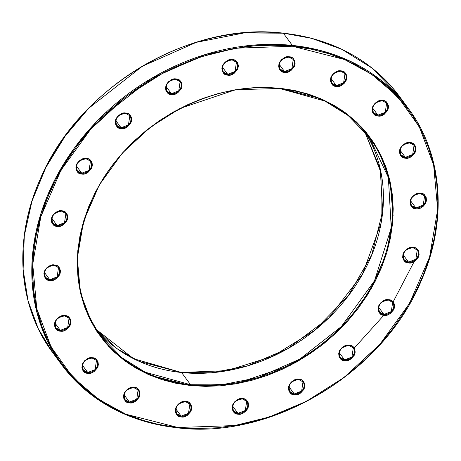 <?xml version="1.0" encoding="UTF-8"?>
<svg xmlns="http://www.w3.org/2000/svg" width="461" height="461" viewBox="0 0 461 461"><rect width="100%" height="100%" fill="white"/><g stroke="black" fill="none" stroke-linecap="round" stroke-linejoin="round"><path stroke-width="0.69" d="M106.727 112.882L106.307 112.081M106.877 111.55L107.229 112.409M283.261 33.146C333.021 38.937 371.745 60.016 399.439 96.389L408.434 108.577L381.086 80.312L350.879 61.538L320.723 50.549L292.36 45.403A215.569 178.292 -36.4 0 1 408.434 108.577C442.894 154.429 447.787 220.963 421.164 280.98C383.247 372.828 272.388 439.719 177.739 427.854C127.979 422.063 89.255 400.984 61.561 364.611L52.566 352.423C18.106 306.571 13.213 240.037 39.836 180.02C77.753 88.172 188.612 21.281 283.261 33.146L311.728 38.361L341.889 49.35L372.096 68.124L399.439 96.389A215.569 178.292 143.6 0 0 283.365 33.215L292.36 45.403L292.401 46.238L344.534 59.527L371.791 74.377L397.584 96.499L419.256 126.758L433.628 165.003L437.673 209.542L429.577 257.088L409.518 303.396L379.795 344.425L344.044 377.455L306.075 401.514L268.97 417.096L234.724 425.549L178.015 427.514L159.235 424.616L141.193 419.908L124.055 413.436L107.983 405.265L93.139 395.475L79.667 384.151L67.686 371.416L57.325 357.384L48.67 342.189L41.818 325.979L36.822 308.916L33.745 291.156L32.604 272.872L33.411 254.242L36.165 235.444L40.833 216.664L47.379 198.074L55.729 179.859L65.808 162.191L77.517 145.25L90.748 129.184L105.367 114.155L121.237 100.314L138.208 87.78L156.112 76.687L174.777 67.139L194.023 59.221L213.662 53.015L233.514 48.584L253.383 45.962L273.073 45.178L292.401 46.238L311.175 49.137L329.223 53.845L346.361 60.316L362.427 68.487L377.271 78.278L390.749 89.601L402.724 102.336L413.091 116.368L421.74 131.564L428.597 147.774L433.588 164.836L436.671 182.596L437.812 200.881L436.999 219.511L434.25 238.308L429.577 257.088L423.037 275.678L414.687 293.893L404.608 311.561L392.893 328.503L379.668 344.569L365.043 359.597L349.173 373.439L332.208 385.972L314.304 397.065L295.639 406.614L276.393 414.531L256.748 420.737L236.896 425.175L217.033 427.791L197.343 428.574L177.635 427.785A215.569 178.292 -36.4 0 1 61.561 364.611A215.569 178.292 -36.4 0 1 73.777 148.851A215.569 178.292 -36.4 0 1 292.36 45.403L252.968 45.143L205.214 54.559L151.346 78.433L97.755 120.43L74.256 148.194L54.911 179.577L40.983 213.322L33.301 247.874L32.109 281.567L37.041 312.921L47.241 340.823L61.561 364.611L88.904 392.876L119.111 411.65L149.272 422.639L177.744 427.854L178.015 427.514L125.876 414.226L98.625 399.376L72.826 377.259L51.154 346.995L36.788 308.749L32.737 264.211L40.833 216.664L60.892 170.357L90.615 129.328L126.372 96.297L164.341 72.239L201.44 56.663L235.686 48.203L292.401 46.238L292.36 45.403L283.365 33.215A215.569 178.292 143.6 0 0 64.782 136.663A215.569 178.292 143.6 0 0 52.566 352.423A215.569 178.292 143.6 0 0 57.222 358.404L52.566 352.423L38.246 328.635L28.046 300.733L23.113 269.38L24.306 235.686L31.988 201.14L45.916 167.389L65.26 136.007L88.76 108.243L142.351 66.251L196.219 42.372L243.973 32.956L283.146 33.192M279.648 88.495L324.896 101.034L348.234 115.567L369.359 137.418A167.003 138.121 -36.4 0 1 359.897 304.565A167.003 138.121 -36.4 0 1 190.56 384.71L145.221 372.211L121.819 357.667L100.636 335.769A167.003 138.121 -36.4 0 1 110.098 168.617A167.003 138.121 -36.4 0 1 279.435 88.477L235.583 89.734L179.94 108.479L150.326 127.242L122.442 153L99.265 184.999L83.62 221.113L77.304 258.195L80.462 292.931L91.67 322.758L108.571 346.355L128.688 363.608L149.94 375.191L190.6 385.552L190.56 384.71L181.565 372.523L133.586 358.704L96.337 329.529L116.933 348.597L139.049 361.326L181.352 372.505M275.015 44.901L276.381 44.389M156.198 76.641L156.095 75.702M76.111 145.682L77.027 145.728M76.555 146.529L75.448 146.569M61.705 211.121L65.883 213.483A8.148 6.736 -36.4 0 1 65.416 221.637A8.148 6.736 -36.4 0 1 57.158 225.55L52.773 223.159A8.148 6.736 -36.4 0 1 53.234 215.005A8.148 6.736 -36.4 0 1 61.492 211.098L61.872 210.827C58.253 209.991 54.83 212.314 51.603 217.782C51.453 223.573 53.315 226.437 57.199 226.386L57.158 225.55L51.828 218.33L57.158 225.55A8.148 6.736 -36.4 0 1 52.773 223.159C50.624 216.463 53.568 212.463 61.595 211.167L61.492 211.098M133.932 387.609L138.104 389.971A8.148 6.736 -36.4 0 1 137.643 398.125A8.148 6.736 -36.4 0 1 129.385 402.032L124.994 399.647A8.148 6.736 -36.4 0 1 125.455 391.493A8.148 6.736 -36.4 0 1 133.719 387.586L134.093 387.309C130.475 386.479 127.052 388.796 123.825 394.27C123.675 400.056 125.542 402.926 129.426 402.874L129.385 402.032L124.055 394.812L129.385 402.032A8.148 6.736 -36.4 0 1 124.994 399.647C122.851 392.945 125.79 388.946 133.823 387.649L133.719 387.586M54.329 265.259L58.507 267.622A8.148 6.736 -36.4 0 1 58.046 275.776A8.148 6.736 -36.4 0 1 49.782 279.683L45.397 277.297A8.148 6.736 -36.4 0 1 45.858 269.143A8.148 6.736 -36.4 0 1 54.116 265.236L54.496 264.96C50.877 264.13 47.454 266.446 44.227 271.915C44.077 277.706 45.944 280.576 49.823 280.524L49.782 279.683L44.452 272.463L49.782 279.683A8.148 6.736 -36.4 0 1 45.397 277.297C43.248 270.595 46.192 266.596 54.219 265.3L54.116 265.236M64.874 315.883L69.046 318.246A8.148 6.736 -36.4 0 1 68.585 326.4A8.148 6.736 -36.4 0 1 60.328 330.312L55.937 327.921A8.148 6.736 -36.4 0 1 56.403 319.767A8.148 6.736 -36.4 0 1 64.661 315.86L65.036 315.589C61.417 314.754 57.994 317.076 54.767 322.544C54.617 328.336 56.484 331.2 60.368 331.148L60.328 330.312L54.997 323.092L60.328 330.312A8.148 6.736 -36.4 0 1 55.937 327.921C53.793 321.225 56.732 317.226 64.765 315.929L64.661 315.86M92.304 358.041L96.476 360.404A8.148 6.736 -36.4 0 1 96.015 368.558A8.148 6.736 -36.4 0 1 87.751 372.471L83.366 370.079A8.148 6.736 -36.4 0 1 83.827 361.925A8.148 6.736 -36.4 0 1 92.091 358.018L92.465 357.748C88.846 356.912 85.423 359.234 82.196 364.703C82.046 370.494 83.914 373.358 87.797 373.306L87.751 372.471L82.421 365.25L87.751 372.471A8.148 6.736 -36.4 0 1 83.366 370.079C81.222 363.383 84.161 359.384 92.188 358.088L92.091 358.018M185.685 401.687L189.863 404.049A8.148 6.736 -36.4 0 1 189.396 412.203A8.148 6.736 -36.4 0 1 181.138 416.116L176.753 413.724A8.148 6.736 -36.4 0 1 177.214 405.571A8.148 6.736 -36.4 0 1 185.472 401.664L185.852 401.393C182.233 400.557 178.81 402.879 175.583 408.348C175.434 414.134 177.295 417.003 181.179 416.951L181.138 416.116L175.808 408.89L181.138 416.116A8.148 6.736 -36.4 0 1 176.753 413.724C174.604 407.023 177.548 403.029 185.576 401.733L185.472 401.664M242.503 398.903L246.675 401.266A8.148 6.736 -36.4 0 1 246.214 409.414A8.148 6.736 -36.4 0 1 237.957 413.327L233.566 410.941A8.148 6.736 -36.4 0 1 234.027 402.787A8.148 6.736 -36.4 0 1 242.29 398.874L242.665 398.604C239.046 397.768 235.623 400.09 232.396 405.559C232.246 411.35 234.113 414.22 237.997 414.168L237.957 413.327L232.626 406.106L237.957 413.327A8.148 6.736 -36.4 0 1 233.566 410.941C231.422 404.239 234.361 400.24 242.394 398.944L242.29 398.874M298.814 379.524L302.992 381.881A8.148 6.736 -36.4 0 1 302.525 390.035A8.148 6.736 -36.4 0 1 294.268 393.948L289.883 391.562A8.148 6.736 -36.4 0 1 290.344 383.408A8.148 6.736 -36.4 0 1 298.601 379.495L298.982 379.224C295.363 378.389 291.94 380.711 288.713 386.18C288.563 391.971 290.424 394.841 294.308 394.783L294.268 393.948L288.938 386.727L294.268 393.948A8.148 6.736 -36.4 0 1 289.883 391.562C287.733 384.86 290.678 380.861 298.705 379.564L298.601 379.495M349.115 345.445L353.287 347.807A8.148 6.736 -36.4 0 1 352.826 355.961A8.148 6.736 -36.4 0 1 344.569 359.874L340.183 357.482A8.148 6.736 -36.4 0 1 340.644 349.329A8.148 6.736 -36.4 0 1 348.902 345.422L349.277 345.151C345.658 344.315 342.241 346.632 339.008 352.106C338.858 357.892 340.725 360.761 344.609 360.709L344.569 359.874L339.238 352.648L344.569 359.874A8.148 6.736 -36.4 0 1 340.183 357.482C338.034 350.781 340.973 346.787 349.006 345.491L348.902 345.422M388.479 300.013L392.651 302.37A8.148 6.736 -36.4 0 1 392.19 310.524A8.148 6.736 -36.4 0 1 383.927 314.437L379.541 312.051A8.148 6.736 -36.4 0 1 380.002 303.897A8.148 6.736 -36.4 0 1 388.266 299.984L388.64 299.713C385.021 298.878 381.599 301.2 378.372 306.669C378.222 312.46 380.089 315.33 383.973 315.272L383.927 314.437L378.602 307.216L383.927 314.437A8.148 6.736 -36.4 0 1 379.541 312.051C377.398 305.349 380.337 301.35 388.369 300.053L388.266 299.984M413.05 247.661L417.222 250.023A8.148 6.736 -36.4 0 1 416.761 258.177A8.148 6.736 -36.4 0 1 408.504 262.09L404.113 259.699A8.148 6.736 -36.4 0 1 404.574 251.545A8.148 6.736 -36.4 0 1 412.837 247.638L413.212 247.367C409.593 246.531 406.17 248.854 402.943 254.322C402.793 260.108 404.66 262.977 408.544 262.926L408.504 262.09L403.173 254.87L408.504 262.09A8.148 6.736 -36.4 0 1 404.113 259.699C401.969 253.003 404.908 249.003 412.941 247.707L412.837 247.638M420.426 193.528L424.598 195.89A8.148 6.736 -36.4 0 1 424.137 204.044A8.148 6.736 -36.4 0 1 415.874 207.951L411.489 205.566A8.148 6.736 -36.4 0 1 411.95 197.412A8.148 6.736 -36.4 0 1 420.213 193.499L420.588 193.228C416.969 192.398 413.546 194.715 410.319 200.183C410.169 205.975 412.036 208.845 415.92 208.793L415.874 207.951L410.544 200.731L415.874 207.951A8.148 6.736 -36.4 0 1 411.489 205.566C409.345 198.864 412.284 194.865 420.311 193.568L420.213 193.499M409.881 142.898L414.053 145.261A8.148 6.736 -36.4 0 1 413.592 153.415A8.148 6.736 -36.4 0 1 405.334 157.328L400.949 154.936A8.148 6.736 -36.4 0 1 401.41 146.782A8.148 6.736 -36.4 0 1 409.668 142.875L410.042 142.605C406.429 141.769 403.006 144.091 399.779 149.56C399.624 155.351 401.491 158.215 405.375 158.163L405.334 157.328L400.004 150.107L405.334 157.328A8.148 6.736 -36.4 0 1 400.949 154.936C398.8 148.24 401.744 144.241 409.771 142.945L409.668 142.875M382.451 100.74L386.629 103.103A8.148 6.736 -36.4 0 1 386.168 111.257A8.148 6.736 -36.4 0 1 377.905 115.169L373.519 112.778A8.148 6.736 -36.4 0 1 373.98 104.624A8.148 6.736 -36.4 0 1 382.238 100.717L382.618 100.446C379 99.611 375.577 101.933 372.35 107.401C372.2 113.187 374.067 116.057 377.945 116.005L377.905 115.169L372.574 107.949L377.905 115.169A8.148 6.736 -36.4 0 1 373.519 112.778C371.37 106.082 374.315 102.083 382.342 100.786L382.238 100.717M340.823 71.178L345.001 73.541A8.148 6.736 -36.4 0 1 344.534 81.689A8.148 6.736 -36.4 0 1 336.276 85.602L331.891 83.216A8.148 6.736 -36.4 0 1 332.352 75.062A8.148 6.736 -36.4 0 1 340.61 71.15L340.99 70.879C337.371 70.043 333.948 72.365 330.721 77.834C330.572 83.625 332.433 86.495 336.317 86.443L336.276 85.602L330.946 78.382L336.276 85.602A8.148 6.736 -36.4 0 1 331.891 83.216C329.742 76.514 332.686 72.515 340.714 71.219L340.61 71.15M289.07 57.095L293.242 59.457A8.148 6.736 -36.4 0 1 292.781 67.611A8.148 6.736 -36.4 0 1 284.523 71.524L280.132 69.138A8.148 6.736 -36.4 0 1 280.593 60.985A8.148 6.736 -36.4 0 1 288.857 57.072L289.231 56.801C285.613 55.965 282.19 58.288 278.963 63.756C278.813 69.548 280.68 72.412 284.564 72.36L284.523 71.524L279.193 64.304L284.523 71.524A8.148 6.736 -36.4 0 1 280.132 69.138C277.989 62.437 280.928 58.438 288.961 57.141L288.857 57.072M232.252 59.884L236.43 62.247A8.148 6.736 -36.4 0 1 235.963 70.4A8.148 6.736 -36.4 0 1 227.705 74.307L223.32 71.922A8.148 6.736 -36.4 0 1 223.781 63.768A8.148 6.736 -36.4 0 1 232.039 59.861L232.419 59.584C228.8 58.754 225.377 61.071 222.15 66.545C222 72.331 223.862 75.201 227.746 75.149L227.705 74.307L222.375 67.087L227.705 74.307A8.148 6.736 -36.4 0 1 223.32 71.922C221.171 65.22 224.115 61.221 232.142 59.924L232.039 59.861M175.941 79.263L180.113 81.626A8.148 6.736 -36.4 0 1 179.652 89.78A8.148 6.736 -36.4 0 1 171.394 93.692L167.003 91.301A8.148 6.736 -36.4 0 1 167.464 83.147A8.148 6.736 -36.4 0 1 175.727 79.24L176.102 78.969C172.483 78.134 169.06 80.45 165.833 85.925C165.683 91.71 167.55 94.58 171.434 94.528L171.394 93.692L166.064 86.466L171.394 93.692A8.148 6.736 -36.4 0 1 167.003 91.301C164.859 84.599 167.798 80.606 175.831 79.309L175.727 79.24M125.64 113.343L129.812 115.699A8.148 6.736 -36.4 0 1 129.351 123.853A8.148 6.736 -36.4 0 1 121.093 127.766L116.708 125.38A8.148 6.736 -36.4 0 1 117.169 117.227A8.148 6.736 -36.4 0 1 125.427 113.314L125.801 113.043C122.182 112.207 118.765 114.53 115.532 119.998C115.383 125.79 117.25 128.659 121.134 128.602L121.093 127.766L115.763 120.546L121.093 127.766A8.148 6.736 -36.4 0 1 116.708 125.38C114.559 118.679 117.497 114.68 125.53 113.383L125.427 113.314M86.276 158.774L90.454 161.137A8.148 6.736 -36.4 0 1 89.987 169.291A8.148 6.736 -36.4 0 1 81.73 173.198L77.344 170.812A8.148 6.736 -36.4 0 1 77.805 162.658A8.148 6.736 -36.4 0 1 86.063 158.751L86.443 158.48C82.824 157.645 79.401 159.961 76.174 165.436C76.025 171.221 77.886 174.091 81.77 174.039L81.73 173.198L76.399 165.977L81.73 173.198A8.148 6.736 -36.4 0 1 77.344 170.812C75.195 164.11 78.139 160.117 86.167 158.82L86.063 158.751M96.343 329.529A167.003 138.121 143.6 0 0 181.565 372.523A167.003 138.121 143.6 0 0 348.222 295.991A167.003 138.121 143.6 0 0 364.663 131.477L381.04 172.668L381.149 222.876L362.484 274.243L328.802 317.917L287.929 348.602L247.292 365.971L211.322 372.788L181.565 372.523L190.56 384.71A167.003 138.121 -36.4 0 1 100.636 335.769C73.195 295.904 70.354 250.502 92.114 199.561C122.493 129.72 207.271 79.517 279.539 88.541L279.435 88.477M67.433 158.423L67.853 158.999M282.679 44.953L281.959 44.596M281.93 369.244L281.567 369.607M330.203 337.85L329.886 338.547M81.77 174.039L84.985 173.762L88.068 172.345L91.434 168.588L92.344 165.551L92.327 164.041L91.364 161.338L89.301 159.385L87.942 158.786L84.847 158.469L81.637 159.333L78.808 161.252L76.78 163.932L75.869 166.968L76.215 169.896L77.759 172.27L78.912 173.134L81.77 174.039C85.389 174.875 88.812 172.552 92.039 167.084C92.188 161.292 90.327 158.423 86.443 158.48L86.172 158.82L90.454 161.137L89.082 170.363L81.73 173.198L81.77 174.039M121.134 128.602L124.349 128.325L127.426 126.908L130.797 123.15L131.708 120.114L131.362 117.186L129.818 114.812L128.659 113.948L125.801 113.043L124.211 113.031L121.001 113.896L118.172 115.815L116.143 118.494L115.532 119.998L115.244 123.041L116.207 125.744L118.275 127.697L121.134 128.602C124.752 129.437 128.175 127.121 131.402 121.646C131.552 115.861 129.685 112.991 125.801 113.043L125.53 113.383L129.812 115.699L128.446 124.931L121.093 127.766L121.134 128.602M171.434 94.528L174.65 94.251L177.727 92.834L181.092 89.077L181.703 87.573L181.991 84.53L181.029 81.828L178.96 79.874L176.102 78.969L172.887 79.246L168.467 81.741L166.444 84.421L165.534 87.457L165.874 90.385L167.418 92.759L168.576 93.623L171.434 94.528C175.053 95.364 178.476 93.041 181.703 87.573C181.853 81.781 179.986 78.917 176.102 78.969L175.831 79.309L180.113 81.626L178.747 90.852L171.394 93.692L171.434 94.528M227.746 75.149L230.961 74.872L234.044 73.455L237.409 69.697L238.32 66.661L238.302 65.151L237.34 62.448L235.277 60.495L232.419 59.584L229.203 59.861L226.12 61.284L222.755 65.041L221.845 68.078L222.19 71.006L223.735 73.38L224.887 74.244L227.746 75.149C231.364 75.984 234.787 73.662 238.014 68.193C238.164 62.402 236.303 59.532 232.419 59.584L232.148 59.93L236.43 62.247L235.058 71.472L227.705 74.307L227.746 75.149M284.564 72.36L287.779 72.083L290.856 70.666L294.222 66.908L295.132 63.872L294.792 60.944L293.248 58.57L292.09 57.706L289.231 56.801L286.016 57.078L281.596 59.573L279.573 62.252L278.963 63.756L278.675 66.799L279.637 69.502L281.706 71.455L284.564 72.36C288.183 73.195 291.606 70.879 294.833 65.404C294.982 59.619 293.115 56.749 289.231 56.801L288.961 57.141L293.242 59.457L291.876 68.689L284.523 71.524L284.564 72.36M336.317 86.443L337.913 86.455L341.117 85.59L343.952 83.666L345.981 80.986L346.891 77.949L346.545 75.022L345.001 72.648L343.848 71.789L340.99 70.879L339.394 70.867L336.184 71.732L333.355 73.651L331.326 76.33L330.416 79.367L330.428 80.877L331.39 83.579L333.459 85.533L336.317 86.443C339.936 87.273 343.359 84.957 346.586 79.482C346.735 73.697 344.868 70.827 340.99 70.879L340.719 71.219L345.001 73.541L343.629 82.767L336.276 85.602L336.317 86.443M377.945 116.005L381.161 115.728L384.243 114.311L387.609 110.554L388.519 107.517L388.508 106.007L387.545 103.304L385.477 101.351L382.618 100.446L379.403 100.723L376.326 102.14L372.955 105.897L372.044 108.934L372.39 111.862L373.024 113.147L375.087 115.1L377.945 116.005C381.564 116.84 384.987 114.518 388.214 109.05C388.364 103.258 386.502 100.394 382.618 100.446L382.348 100.786L386.629 103.103L385.258 112.334L377.905 115.169L377.945 116.005M405.375 158.163L408.59 157.887L411.667 156.469L415.038 152.712L415.949 149.675L415.603 146.748L414.969 145.463L412.906 143.509L410.042 142.605L408.452 142.593L405.242 143.457L402.413 145.376L400.384 148.056L399.474 151.093L399.485 152.597L400.448 155.305L402.516 157.259L405.375 158.163C408.993 158.999 412.416 156.677 415.643 151.208C415.793 145.422 413.926 142.553 410.042 142.605L409.777 142.945L414.053 145.261L412.687 154.493L405.334 157.328L405.375 158.163M415.92 208.793L417.51 208.804L420.72 207.94L423.555 206.021L425.578 203.336L426.488 200.299L426.148 197.371L424.604 194.997L423.446 194.139L420.588 193.228L417.372 193.505L412.952 196L410.93 198.685L410.319 200.183L410.031 203.226L410.993 205.929L413.062 207.882L415.92 208.793C419.539 209.622 422.962 207.306 426.189 201.837C426.339 196.046 424.472 193.176 420.588 193.228L420.317 193.568L424.598 195.89L423.233 205.116L415.874 207.951L415.92 208.793M408.544 262.926L411.759 262.649L414.837 261.231L418.202 257.474L419.112 254.437L418.772 251.51L418.139 250.225L416.07 248.272L413.212 247.367L409.996 247.643L405.576 250.139L403.554 252.818L402.943 254.322L402.655 257.359L403.617 260.067L405.686 262.021L408.544 262.926C412.163 263.761 415.586 261.439 418.813 255.97C418.963 250.179 417.096 247.315 413.212 247.367L412.941 247.707L417.222 250.023L415.857 259.255L408.504 262.09L408.544 262.926M383.973 315.272L387.188 314.996L390.265 313.578L393.631 309.821L394.541 306.784L394.201 303.857L392.657 301.482L391.498 300.618L388.64 299.713L385.425 299.99L381.005 302.485L378.982 305.165L378.372 306.669L378.083 309.711L379.046 312.414L381.114 314.367L383.973 315.272C387.592 316.108 391.014 313.791 394.241 308.317C394.391 302.531 392.524 299.662 388.64 299.713L388.369 300.053L392.651 302.37L391.285 311.601L383.927 314.437L383.973 315.272M344.609 360.709L347.825 360.433L350.902 359.015L354.273 355.258L355.183 352.221L354.837 349.294L354.204 348.009L352.135 346.055L350.781 345.456L347.686 345.139L344.476 346.004L341.647 347.922L339.619 350.602L338.708 353.639L339.048 356.566L339.682 357.845L341.751 359.805L344.609 360.709C348.228 361.545 351.651 359.223 354.878 353.754C355.028 347.963 353.161 345.099 349.277 345.151L349.006 345.491L353.287 347.807L351.922 357.033L344.569 359.874L344.609 360.709M294.308 394.783L297.524 394.507L300.601 393.089L303.972 389.332L304.882 386.295L304.537 383.368L302.992 380.993L301.84 380.129L298.982 379.224L297.385 379.213L294.176 380.077L291.346 381.996L289.318 384.676L288.407 387.713L288.419 389.222L289.381 391.925L291.45 393.878L294.308 394.783C297.927 395.619 301.35 393.302 304.577 387.828C304.727 382.042 302.86 379.173 298.982 379.224L298.711 379.564L302.992 381.881L301.621 391.112L294.268 393.948L294.308 394.783M237.997 414.168L241.212 413.892L242.797 413.315L245.632 411.391L247.655 408.711L248.565 405.674L248.225 402.747L246.681 400.373L245.523 399.514L242.665 398.604L239.449 398.88L235.029 401.375L233.007 404.055L232.396 405.559L232.108 408.602L233.07 411.304L235.139 413.258L237.997 414.168C241.616 414.998 245.039 412.681 248.266 407.207C248.416 401.422 246.549 398.552 242.665 398.604L242.394 398.944L246.675 401.266L245.31 410.492L237.957 413.327L237.997 414.168M181.179 416.951L184.394 416.675L187.477 415.257L190.842 411.5L191.753 408.463L191.736 406.954L190.773 404.251L188.71 402.297L187.35 401.698L184.256 401.381L181.046 402.246L178.217 404.164L176.188 406.844L175.278 409.881L175.624 412.808L177.168 415.182L178.321 416.047L181.179 416.951C184.798 417.787 188.221 415.465 191.448 409.996C191.597 404.205 189.736 401.341 185.852 401.393L185.581 401.733L189.863 404.049L188.491 413.281L181.138 416.116L181.179 416.951M87.797 373.306L91.007 373.03L94.09 371.612L97.455 367.855L98.366 364.818L98.026 361.891L96.482 359.517L95.323 358.652L92.465 357.748L89.25 358.024L84.83 360.519L82.807 363.199L82.196 364.703L81.908 367.745L82.871 370.448L84.939 372.402L87.797 373.306C91.416 374.142 94.839 371.82 98.066 366.351C98.216 360.565 96.349 357.696 92.465 357.748L92.194 358.088L96.476 360.404L95.11 369.636L87.751 372.471L87.797 373.306M60.368 331.148L63.583 330.871L66.661 329.454L70.026 325.697L70.936 322.66L70.596 319.732L69.963 318.447L67.894 316.494L65.036 315.589L63.445 315.578L60.235 316.442L57.4 318.361L55.378 321.04L54.767 322.544L54.479 325.581L55.441 328.29L57.51 330.243L60.368 331.148C63.987 331.983 67.41 329.661 70.637 324.192C70.787 318.401 68.919 315.537 65.036 315.589L64.765 315.929L69.046 318.246L67.681 327.477L60.328 330.312L60.368 331.148M49.823 280.524L53.038 280.248L56.121 278.83L59.486 275.073L60.397 272.036L60.385 270.526L59.423 267.824L57.354 265.87L54.496 264.96L51.28 265.236L46.861 267.732L44.832 270.417L43.922 273.454L44.268 276.381L45.812 278.755L46.964 279.614L49.823 280.524C53.441 281.354 56.864 279.038 60.091 273.569C60.247 267.778 58.38 264.908 54.496 264.96L54.225 265.3L58.507 267.622L57.135 276.848L49.782 279.683L49.823 280.524M129.426 402.874L132.641 402.597L135.718 401.179L139.084 397.422L139.695 395.918L139.983 392.876L139.02 390.173L136.952 388.22L134.093 387.309L130.878 387.586L126.458 390.087L124.435 392.766L123.525 395.803L123.865 398.73L125.409 401.105L126.568 401.969L129.426 402.874C133.045 403.709 136.468 401.387 139.695 395.918C139.844 390.127 137.977 387.257 134.093 387.309L133.823 387.655L138.104 389.971L136.738 399.197L129.385 402.032L129.426 402.874M57.199 226.386L60.414 226.109L63.497 224.691L66.862 220.934L67.773 217.897L67.427 214.97L65.883 212.596L64.73 211.732L61.872 210.827L60.276 210.815L57.066 211.68L54.237 213.599L52.208 216.278L51.298 219.315L51.644 222.242L52.277 223.527L54.34 225.481L57.199 226.386C60.817 227.221 64.24 224.899 67.467 219.43C67.617 213.645 65.756 210.775 61.872 210.827L61.601 211.167L65.883 213.483L64.511 222.715L57.158 225.55L57.199 226.386M190.6 385.552L205.675 386.381L221.032 385.771L236.528 383.725L252.006 380.267L267.328 375.427L282.339 369.255L296.896 361.804L310.852 353.155L324.089 343.382L336.467 332.583L347.871 320.862L358.185 308.334L367.319 295.121L375.179 281.343L381.691 267.138L386.796 252.64L390.438 237.991L392.582 223.331L393.216 208.804L392.323 194.548L389.92 180.695L386.03 167.383L380.682 154.746L373.934 142.893L365.85 131.95L356.509 122.015L346.004 113.187L334.427 105.552L321.893 99.178L308.524 94.136L294.452 90.465L279.81 88.201L264.741 87.371L249.378 87.982L233.888 90.028L218.405 93.485L203.088 98.326L188.076 104.497L173.52 111.948L159.558 120.598L146.327 130.371L133.949 141.17L122.545 152.891L112.225 165.418L103.097 178.632L95.231 192.41L88.719 206.614L83.62 221.113L79.978 235.761L77.828 250.421L77.2 264.948L78.088 279.205L80.491 293.058L84.386 306.369L89.734 319.006L96.476 330.86L104.561 341.803L113.902 351.737L124.412 360.565L135.989 368.201L148.517 374.574L161.886 379.616L175.958 383.287L190.6 385.552L234.833 384.019L290.476 365.273L320.09 346.511L347.969 320.752L371.151 288.753L386.796 252.64L393.106 215.558L389.948 180.821L378.746 150.995L361.845 127.397L341.728 110.144L320.47 98.562L279.81 88.201L279.539 88.541C318.038 93.03 347.98 109.32 369.359 137.418L388.358 177.462L391.251 227.855L374.511 280.766L341.324 326.584L299.806 359.119L258.074 377.617L221.078 384.912L190.56 384.71L190.6 385.552M384.889 315.318L385.552 314.431M353.771 348.591L383.852 315.261M384.019 315.036L384.445 314.471M392.784 302.56L414.128 261.675M181.461 372.459L227.089 370.661L272.635 356.324L314.183 330.675L348.164 295.91L371.67 255.014L382.688 211.507L380.279 169.118L364.663 131.471"/></g></svg>
